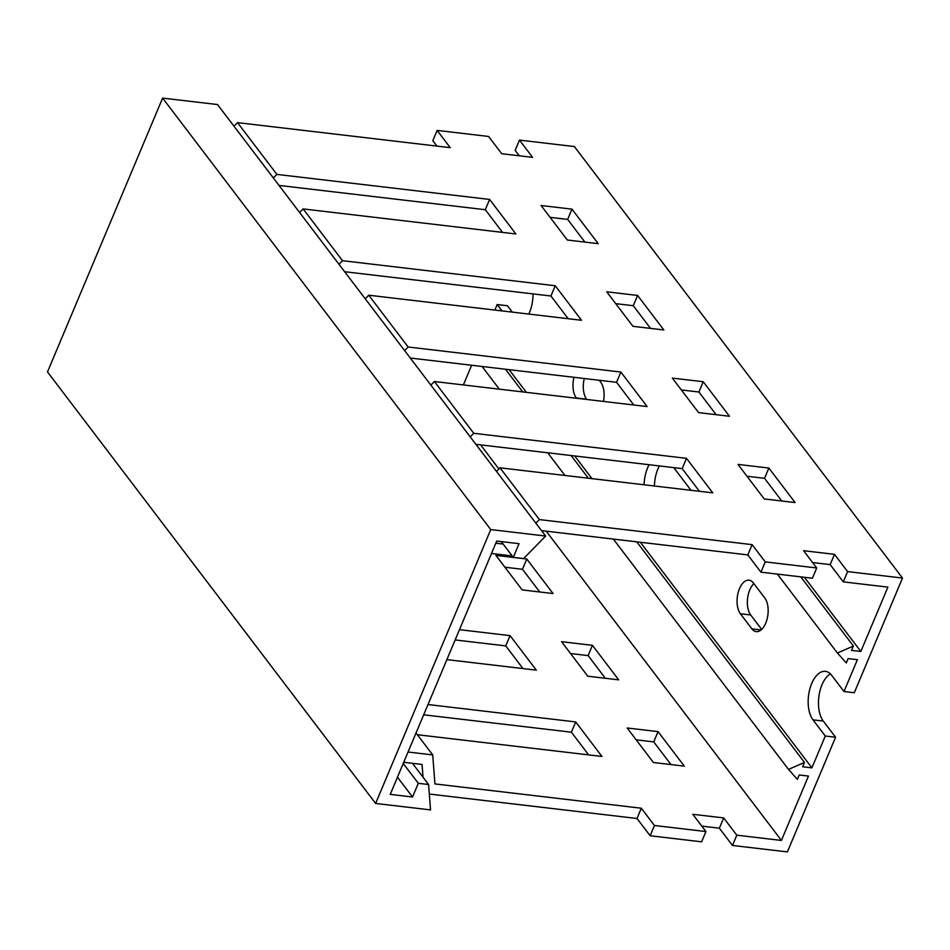 <?xml version="1.0" encoding="UTF-8"?>
<svg xmlns="http://www.w3.org/2000/svg" width="950" height="950" viewBox="0 0 950 950"><rect width="100%" height="100%" fill="white"/><g stroke="black" fill="none" stroke-linecap="round" stroke-linejoin="round"><path stroke-width="1.43" d="M162.616 98.087L47.5 371.937L375.63 803.439L490.746 529.577L162.616 98.087L217.514 104.548L545.644 536.049L490.746 529.577M545.644 536.049L523.569 558.588L513.273 557.377L519.021 543.685L496.719 541.061L390.236 794.378L412.537 797.002L418.297 783.311L428.593 784.522L430.528 809.899L375.63 803.439M412.466 763.313L428.593 784.522M501.267 541.595L513.273 557.377M412.537 797.002L397.468 777.183M418.297 783.311L403.228 763.491M765.736 623.164A18.299 9.654 96.7 0 1 756.224 631.631A18.299 9.654 96.7 0 1 751.877 628.852L740.394 613.759A18.299 9.654 96.7 0 1 738.114 592.753A18.299 9.654 96.7 0 1 749.016 580.177A18.299 9.654 96.7 0 1 753.35 582.944L764.833 598.049A18.299 9.654 96.7 0 1 765.736 623.164M533.009 293.906A26.434 13.941 96.7 0 1 529.494 312.479A26.434 13.941 96.7 0 1 528.782 314.058M765.249 561.901L816.715 567.957L812.404 578.229L760.926 572.173L765.249 561.901L752.127 544.647L747.804 554.907L760.926 572.173M654.443 825.491L705.921 831.547L701.599 841.819L650.133 835.751L654.443 825.491L641.321 808.224L637.011 818.496L650.133 835.751M640.359 542.26L811.906 767.861L825.289 736.024L812.986 719.851A26.434 13.941 96.7 0 1 809.697 689.522A26.434 13.941 96.7 0 1 825.431 671.341A26.434 13.941 96.7 0 1 831.701 675.343L844.004 691.529L857.387 659.692L848.124 658.599L846.296 662.946L837.425 653.03L853.397 646.036L851.568 650.382L860.831 651.474L887.894 587.124L843.279 581.863L847.602 571.591L902.5 578.063L574.37 146.561L519.472 140.101L532.594 157.356L501.719 153.722L488.585 136.468L437.119 130.399L432.808 140.671L436.929 146.098M463.374 384.928L471.639 365.251M480.605 444.873L498.904 468.944M546.238 531.181L781.411 840.429L808.462 776.079L799.199 774.986L797.371 779.332L788.5 769.417L613.344 539.077M591.981 478.646L574.726 455.964M526.347 392.338L509.105 369.657M502.016 310.899L497.171 304.534L507.466 305.746L512.311 312.122M494.843 310.056L497.171 304.534M673.728 467.614L690.982 490.295M644.112 484.785A26.434 13.941 96.7 0 1 649.099 464.716M599.224 380.273L600.768 382.304A18.299 9.654 96.7 0 1 603.476 401.423M576.519 398.252L576.329 398.003A18.299 9.654 96.7 0 1 573.978 377.304M902.5 578.063L854.299 692.74L844.004 691.529M830.359 673.835A26.434 13.941 -83.3 0 0 819.007 695.614A26.434 13.941 -83.3 0 0 823.282 721.062L835.584 737.236L787.384 851.913L732.486 845.453L719.352 828.186L701.789 826.12M659.395 465.928A26.434 13.941 -83.3 0 0 654.408 485.996M753.849 583.609A18.299 9.654 -83.3 0 0 750.69 614.971L761.674 629.411M584.274 378.516A18.299 9.654 -83.3 0 0 586.625 399.214L586.815 399.463M570.546 653.529L588.109 655.595L605.352 678.276M427.999 704.532L575.7 721.929L571.378 732.201L588.632 754.882M571.378 732.201L423.688 714.804M459.479 629.672L510.067 635.633L505.756 645.893L522.999 668.574M505.756 645.893L455.157 639.944M637.011 818.496L429.317 794.046M636.168 739.824L653.731 741.891L670.985 764.572M504.913 567.221L522.476 569.288L539.731 591.981M732.486 845.453L736.796 835.181L781.411 840.429M825.289 736.024L835.584 737.236M811.906 767.861L802.643 766.769L804.472 762.422L788.5 769.417M703.226 381.734L672.339 378.1L698.594 412.621L729.469 416.254L703.226 381.734L698.903 392.006L716.158 414.687M535.871 523.189L539.386 519.591L500.009 467.816L712.749 492.86L686.494 458.339L682.183 468.611L699.426 491.293M539.386 519.591L752.127 544.647M847.602 571.591L834.48 554.337L803.593 550.703L816.715 567.957M273.363 177.982L276.877 174.396L237.512 122.621L450.241 147.666L437.119 130.399M276.877 174.396L489.618 199.441L485.308 209.713L502.55 232.394M338.984 264.29L342.511 260.692L303.133 208.917L515.874 233.961L489.618 199.441M342.511 260.692L555.251 285.748L550.929 296.008L568.183 318.689M404.617 350.586L408.132 346.999L368.754 295.212L581.495 320.269L555.251 285.748M408.132 346.999L620.873 372.044L616.55 382.316L633.804 404.997M470.238 436.881L473.753 433.295L434.387 381.52L647.128 406.564L620.873 372.044M473.753 433.295L686.494 458.339M768.847 468.041L737.972 464.407L764.216 498.916L795.102 502.562L768.847 468.041L764.536 478.313L781.779 500.994M571.971 209.143L541.096 205.509L567.34 240.018L598.227 243.663L571.971 209.143L567.661 219.414L584.903 242.096M637.592 295.438L606.717 291.804L632.961 326.325L663.848 329.959L637.592 295.438L633.282 305.71L650.524 328.391M519.472 140.101L515.161 150.373L519.282 155.788M860.831 651.474L804.424 577.291M510.067 635.633L536.322 670.142L446.892 659.621M575.7 721.929L601.944 756.449L417.359 734.718M423.023 777.207L422.049 764.441L403.726 762.292M408.049 752.02L432.725 754.929L434.946 783.928L641.321 808.224M592.42 645.323L561.545 641.689L587.789 676.21L618.676 679.844L592.42 645.323L588.109 655.595M736.796 835.181L723.674 817.926L692.788 814.281L705.921 831.547M658.053 731.619L627.166 727.985L653.422 762.506L684.297 766.139L658.053 731.619L653.731 741.891M526.799 559.028L495.912 555.382L522.168 589.903L553.043 593.548L526.799 559.028L522.476 569.288M681.34 389.939L698.903 392.006M682.183 468.611L475.902 444.327M616.55 382.316L410.269 358.019M550.929 296.008L344.648 271.724M485.308 209.713L279.015 185.428M812.594 562.543L830.158 564.609L843.279 581.863M747.804 554.907L541.524 530.622M746.973 476.235L764.536 478.313M550.097 217.336L567.661 219.414M615.719 303.644L633.282 305.71M434.387 381.52L430.861 385.106M368.754 295.212L365.239 298.811M303.133 208.917L299.618 212.503M237.512 122.621L233.985 126.207M495.817 543.21L503.144 544.065M512.145 555.904L491.506 553.47M500.009 467.816L496.494 471.402M432.725 754.929L416.041 732.984M853.397 646.036L800.803 576.864M837.425 653.03L777.409 574.109M804.472 762.422L636.726 541.832M588.347 478.218L571.104 455.537M522.726 391.911L505.483 369.229M564.965 475.463L547.711 452.782M499.344 389.168L482.089 366.486M723.674 817.926L719.352 828.186M834.48 554.337L830.158 564.609M751.877 628.852L761.081 629.945M750.69 614.971L740.394 613.759M586.625 399.214L576.329 398.003M812.986 719.851L823.282 721.062"/></g></svg>
